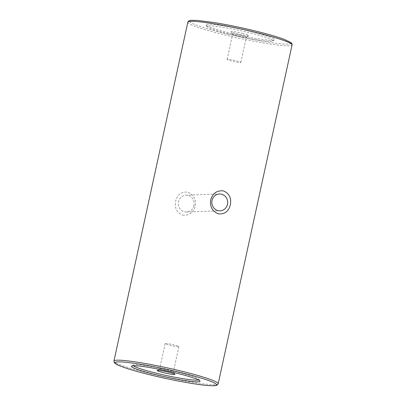 <?xml version="1.0" encoding="UTF-8"?>
<svg xmlns="http://www.w3.org/2000/svg" width="406" height="406" viewBox="0 0 406 406"><rect width="100%" height="100%" fill="white"/><g stroke="black" fill="none" stroke-linecap="round" stroke-linejoin="round"><path stroke-width="0.3" stroke-dasharray="2.03 1.52" d="M168.86 370.287A7.019 0.619 -167.7 0 0 159.69 368.826A7.019 0.619 -167.7 0 0 159.649 368.876A7.019 0.619 -167.7 0 0 164.156 370.455A7.019 0.619 -167.7 0 0 173.367 371.866A7.019 0.619 -167.7 0 0 173.352 371.805A7.019 0.619 -167.7 0 0 168.86 370.287M133.401 365.74A33.693 2.964 12.3 0 1 133.325 365.014A33.693 2.964 12.3 0 1 177.356 372.013A33.693 2.964 12.3 0 1 198.904 379.311A33.693 2.964 12.3 0 1 198.534 379.94M182.614 215.119C189.125 215.723 193.357 212.714 195.306 206.086C196.281 199.27 193.718 194.631 187.618 192.165C181.375 191.546 177.386 194.55 175.651 201.173C174.458 207.999 176.777 212.648 182.614 215.119M193.977 205.532A8.425 7.937 -92.1 0 1 186.547 212.018A8.425 7.937 -92.1 0 1 178.513 201.67A8.425 7.937 -92.1 0 1 185.943 195.184A8.425 7.937 -92.1 0 1 193.977 205.532M228.471 32.637A35.094 3.086 12.3 0 1 206.025 25.035A35.094 3.086 12.3 0 1 252.004 31.795A35.094 3.086 12.3 0 1 274.334 39.93A35.094 3.086 12.3 0 1 228.471 32.637M228.644 33.987A33.693 2.964 12.3 0 1 207.096 26.689A33.693 2.964 12.3 0 1 251.233 33.175A33.693 2.964 12.3 0 1 272.675 40.986A33.693 2.964 12.3 0 1 228.644 33.987M242.996 33.47A9.125 0.802 -167.7 0 0 231.044 31.714A9.125 0.802 -167.7 0 0 236.881 33.693A9.125 0.802 -167.7 0 0 248.807 35.586A9.125 0.802 -167.7 0 0 242.996 33.47M237.14 35.713A7.019 0.619 12.3 0 1 232.648 34.195A7.019 0.619 12.3 0 1 232.633 34.134A7.019 0.619 12.3 0 1 241.844 35.545A7.019 0.619 12.3 0 1 246.351 37.124A7.019 0.619 12.3 0 1 246.31 37.174A7.019 0.619 12.3 0 1 237.14 35.713M231.628 60.991A7.019 0.619 12.3 0 1 227.121 59.413A7.019 0.619 12.3 0 1 236.333 60.824A7.019 0.619 12.3 0 1 240.839 62.402A7.019 0.619 12.3 0 1 231.628 60.991M174.372 345.009A7.019 0.619 -167.7 0 0 165.161 343.598A7.019 0.619 -167.7 0 0 169.667 345.176A7.019 0.619 -167.7 0 0 178.879 346.587A7.019 0.619 -167.7 0 0 174.372 345.009M218.179 383.782A53.343 4.689 12.3 0 1 148.18 373.063A53.343 4.689 12.3 0 1 113.939 361.056M187.821 22.218A53.343 4.689 -167.7 0 0 222.057 34.226A53.343 4.689 -167.7 0 0 292.061 44.944M257.648 31.592A51.943 4.567 12.3 0 1 287.915 44.132A51.943 4.567 12.3 0 1 222.823 32.84A51.943 4.567 12.3 0 1 192.561 20.3A51.943 4.567 12.3 0 1 257.648 31.592M159.69 368.826L157.193 370.414M198.904 379.311L199.975 380.965M186.547 212.018L220.057 210.815M207.096 26.689L206.025 25.035M232.648 34.195L231.044 31.714M227.121 59.413L232.633 34.134M165.161 343.598L159.649 368.876M178.879 346.587L173.367 371.866M240.839 62.402L246.351 37.124M246.31 37.174L248.807 35.586M272.675 40.986L274.334 39.93M185.943 195.184L219.453 193.982M133.325 365.014L131.666 366.07M173.352 371.805L174.956 374.286"/><path stroke-width="0.61" d="M163.004 372.53A9.125 0.802 12.3 0 1 157.193 370.414A9.125 0.802 12.3 0 1 169.119 372.307A9.125 0.802 12.3 0 1 174.956 374.286A9.125 0.802 12.3 0 1 163.004 372.53M177.529 373.363A35.094 3.086 12.3 0 1 199.975 380.965A35.094 3.086 12.3 0 1 153.996 374.205A35.094 3.086 12.3 0 1 131.666 366.07A35.094 3.086 12.3 0 1 177.529 373.363M198.534 379.94A33.693 2.964 12.3 0 1 154.767 372.825A33.693 2.964 12.3 0 1 133.401 365.74M230.349 204.827C231.547 198.006 229.228 193.357 223.386 190.881C216.885 190.272 212.653 193.281 210.694 199.914C209.724 206.735 212.287 211.374 218.382 213.835C224.63 214.449 228.619 211.445 230.349 204.827M227.487 204.33A8.425 7.937 -92.1 0 1 220.057 210.815A8.425 7.937 -92.1 0 1 212.023 200.468A8.425 7.937 -92.1 0 1 219.453 193.982A8.425 7.937 -92.1 0 1 227.487 204.33M148.352 374.408A51.943 4.567 -167.7 0 0 213.439 385.7A51.943 4.567 -167.7 0 0 183.177 373.16A51.943 4.567 -167.7 0 0 118.085 361.868A51.943 4.567 -167.7 0 0 148.352 374.408M183.943 371.774A53.343 4.689 12.3 0 1 218.179 383.782L217.088 385.132C215.865 385.598 215.596 385.969 208.466 385.568C196.113 384.705 169.83 379.823 148.307 374.408C139.613 372.231 132.3 370.17 126.367 368.227C116.837 364.923 116.141 364.375 114.38 362.741L113.939 361.056A53.343 4.689 12.3 0 1 183.943 371.774M292.061 44.944A53.343 4.689 -167.7 0 0 257.82 32.937A53.343 4.689 -167.7 0 0 187.821 22.218C188.201 21.061 189.374 20.427 191.348 20.31L197.489 20.432L214.129 22.553C228.04 24.832 242.56 27.847 257.693 31.592C268.929 34.414 277.704 36.982 284.012 39.296L290.97 42.615C291.924 43.503 292.29 44.279 292.061 44.944L218.179 383.782M187.821 22.218L113.939 361.056"/></g></svg>
